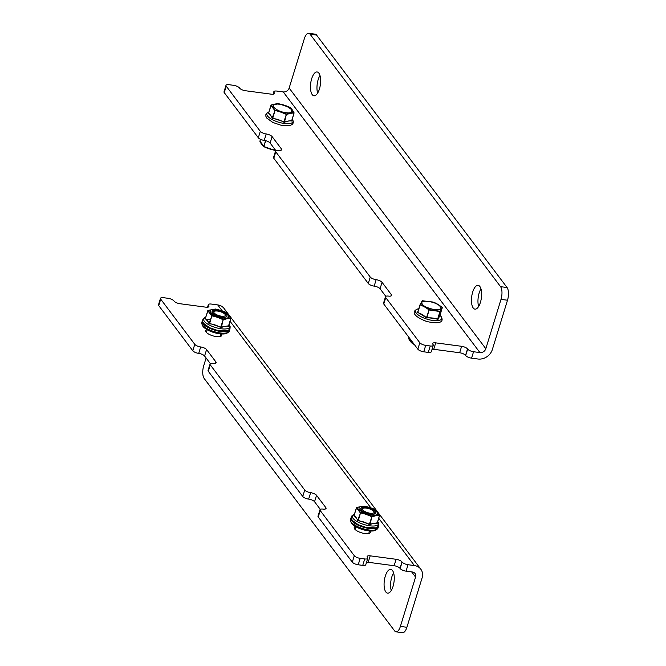 <?xml version="1.0" encoding="UTF-8"?>
<svg xmlns="http://www.w3.org/2000/svg" width="666" height="666" viewBox="0 0 666 666"><rect width="100%" height="100%" fill="white"/><g stroke="black" fill="none" stroke-linecap="round" stroke-linejoin="round"><path stroke-width="1" d="M317.624 93.123A12.005 4.887 97.6 0 1 319.971 75.491M478.621 306.485A12.005 4.887 97.6 0 1 480.969 288.861M316.575 35.082A9.607 3.904 -82.4 0 0 315.193 34.166L308.691 33.3A9.607 3.904 97.6 0 1 310.073 34.216L316.575 35.082L507.059 287.529L500.557 286.663L310.073 34.216M432.076 349.234A4.804 1.673 -162.9 0 1 433.733 349.292L459.648 352.747A4.804 1.673 -162.9 0 1 465.551 355.378L465.676 355.536A4.804 1.673 17.1 0 0 471.57 358.166L477.947 359.016A12.179 10.29 -37 0 0 492.332 349.575L507.509 300.233A9.607 3.904 -82.4 0 0 507.059 287.529M319.422 89.003A12.005 4.887 97.6 0 1 313.961 95.779A12.005 4.887 97.6 0 1 310.706 83.233A12.005 4.887 97.6 0 1 317.133 71.97A12.005 4.887 97.6 0 1 319.422 89.003M480.419 302.372A12.005 4.887 97.6 0 1 474.958 309.141A12.005 4.887 97.6 0 1 471.703 296.595A12.005 4.887 97.6 0 1 478.13 285.339A12.005 4.887 97.6 0 1 480.419 302.372M273.576 94.156L274.076 92.549A4.804 1.673 -162.9 0 1 273.834 91.717A4.804 1.673 -162.9 0 1 276.873 91.076L283.25 91.925A4.995 4.221 143 0 0 289.144 88.054L304.329 38.72A9.607 3.904 97.6 0 1 308.691 33.3M500.557 286.663A9.607 3.904 97.6 0 1 501.007 299.367L507.509 300.233M471.57 358.166L473.551 351.731L479.928 352.58A4.995 4.221 143 0 0 485.822 348.709L501.007 299.367M385.506 296.745L383.524 303.188A4.804 1.673 17.1 0 0 383.766 304.021L417.832 349.167A4.804 1.673 17.1 0 0 423.734 351.798L428.255 352.406A4.804 1.673 17.1 0 0 431.293 351.765L433.275 345.329A4.804 1.673 -162.9 0 1 430.236 345.97L425.716 345.363A4.804 1.673 -162.9 0 1 419.813 342.732L385.747 297.577A4.804 1.673 -162.9 0 1 385.506 296.745A4.804 1.673 -162.9 0 1 388.544 296.104A4.804 1.673 -162.9 0 0 391.583 295.463A4.804 1.673 -162.9 0 0 391.342 294.63L382.051 282.317L380.07 288.753L385.814 296.362M374.175 286.122L376.157 279.687A4.804 1.673 -162.9 0 1 370.254 277.056L275.791 151.856A4.804 1.673 -162.9 0 1 275.549 151.024L273.568 157.467A4.804 1.673 17.1 0 0 273.809 158.3L368.281 283.491A4.804 1.673 17.1 0 0 374.175 286.122A4.804 1.673 -162.9 0 1 380.07 288.753M224.251 92.624L226.232 86.18A4.804 1.673 -162.9 0 1 225.99 85.348L224.009 91.791A4.804 1.673 17.1 0 0 224.251 92.624L258.325 137.77A4.804 1.673 17.1 0 0 264.219 140.401A4.804 1.673 -162.9 0 1 270.121 143.04L275.857 150.641M274.076 92.549L274.192 92.716A4.804 1.673 -162.9 0 1 274.434 93.548A4.804 1.673 -162.9 0 1 271.395 94.189L245.479 90.743A4.804 1.673 -162.9 0 1 239.577 88.112L239.452 87.945A4.804 1.673 -162.9 0 0 233.558 85.315L229.037 84.707A4.804 1.673 -162.9 0 0 225.99 85.348M473.551 351.731A4.804 1.673 -162.9 0 1 467.657 349.101L465.676 355.536M459.648 352.747L461.63 346.303A4.804 1.673 -162.9 0 1 467.532 348.934L467.657 349.101M461.63 346.303L435.714 342.857L433.733 349.292M433.275 345.329A4.804 1.673 -162.9 0 0 433.033 344.497L432.908 344.33A4.804 1.673 -162.9 0 1 432.667 343.498A4.804 1.673 -162.9 0 1 435.714 342.857M376.157 279.687A4.804 1.673 -162.9 0 1 382.051 282.317M275.549 151.024A4.804 1.673 -162.9 0 1 278.588 150.383A4.804 1.673 -162.9 0 0 281.635 149.75A4.804 1.673 -162.9 0 0 281.393 148.909L272.103 136.597L270.121 143.04M264.219 140.401L266.2 133.966A4.804 1.673 -162.9 0 1 272.103 136.597M266.2 133.966A4.804 1.673 -162.9 0 1 260.306 131.335L258.325 137.77M226.232 86.18L260.306 131.335M391.25 590.509A12.005 4.887 97.6 0 1 391.808 576.997A12.005 4.887 97.6 0 1 393.598 572.877M402.131 562.087L400.149 568.523A4.804 1.673 17.1 0 0 406.052 571.153L412.421 572.002A4.995 4.221 -37 0 1 415.035 573.468A4.995 4.221 -37 0 1 415.567 577.081L400.391 626.415A9.607 3.904 97.6 0 1 396.029 631.834L402.53 632.7A9.607 3.904 -82.4 0 0 406.901 627.28L422.077 577.946A12.179 10.29 -37 0 0 420.77 569.139A12.179 10.29 -37 0 0 414.402 565.567L408.025 564.718A4.804 1.673 -162.9 0 1 402.131 562.087L402.006 561.921A4.804 1.673 17.1 0 0 396.112 559.29L370.188 555.835A4.804 1.673 17.1 0 0 367.149 556.476A4.804 1.673 17.1 0 0 367.391 557.309L367.515 557.475A4.804 1.673 -162.9 0 1 367.757 558.308A4.804 1.673 -162.9 0 1 364.71 558.949L360.189 558.349A4.804 1.673 -162.9 0 1 354.295 555.719L320.221 510.564A4.804 1.673 -162.9 0 1 319.98 509.731A4.804 1.673 -162.9 0 1 323.027 509.09A4.804 1.673 17.1 0 0 326.065 508.449A4.804 1.673 17.1 0 0 325.824 507.617L316.533 495.304A4.804 1.673 17.1 0 0 310.631 492.673A4.804 1.673 -162.9 0 1 304.737 490.043L210.265 364.843A4.804 1.673 -162.9 0 1 210.031 364.011A4.804 1.673 -162.9 0 1 213.07 363.37A4.804 1.673 17.1 0 0 216.109 362.729A4.804 1.673 17.1 0 0 215.867 361.896L206.577 349.583A4.804 1.673 17.1 0 0 200.682 346.953A4.804 1.673 -162.9 0 1 194.78 344.322L160.714 299.167A4.804 1.673 -162.9 0 1 160.473 298.335A4.804 1.673 -162.9 0 1 163.511 297.694L168.032 298.293A4.804 1.673 -162.9 0 1 173.934 300.924L174.059 301.09A4.804 1.673 17.1 0 0 179.953 303.721L205.877 307.176A4.804 1.673 17.1 0 0 208.916 306.535A4.804 1.673 17.1 0 0 208.674 305.702L208.55 305.536A4.804 1.673 -162.9 0 1 208.308 304.703A4.804 1.673 -162.9 0 1 211.347 304.062L217.724 304.911L222.236 310.897M385.298 576.132A12.005 4.887 97.6 0 1 390.751 569.355A12.005 4.887 97.6 0 1 394.014 581.901A12.005 4.887 97.6 0 1 387.587 593.156A12.005 4.887 97.6 0 1 385.298 576.132M396.029 631.834A9.607 3.904 97.6 0 1 394.647 630.918L204.162 378.471A9.607 3.904 97.6 0 1 203.713 365.767L206.102 358.008M420.77 569.139L224.092 308.491A12.179 10.29 143 0 0 217.724 304.911M206.885 329.545A8.408 2.922 17.1 0 0 205.611 330.552A8.408 2.922 17.1 0 0 212.779 335.814A8.408 2.922 17.1 0 0 221.67 335.489A8.408 2.922 17.1 0 0 221.254 334.032A8.408 2.922 17.1 0 0 221.187 333.949M355.436 526.506A8.408 2.922 17.1 0 0 354.212 527.497A8.408 2.922 17.1 0 0 361.388 532.767A8.408 2.922 17.1 0 0 370.279 532.442A8.408 2.922 17.1 0 0 369.863 530.985A8.408 2.922 17.1 0 0 369.855 530.977M400.149 568.523L400.025 568.356A4.804 1.673 17.1 0 0 394.13 565.725L368.206 562.279A4.804 1.673 17.1 0 0 366.55 562.221M160.473 298.335L158.491 304.77A4.804 1.673 17.1 0 0 158.733 305.602L192.799 350.757A4.804 1.673 17.1 0 0 198.701 353.388L200.682 346.953M206.577 349.583L204.595 356.019A4.804 1.673 17.1 0 0 198.701 353.388M204.595 356.019L210.339 363.628M210.031 364.011L208.05 370.446A4.804 1.673 17.1 0 0 208.291 371.278L302.755 496.478A4.804 1.673 17.1 0 0 308.649 499.109L310.631 492.673M316.533 495.304L314.552 501.739A4.804 1.673 17.1 0 0 308.649 499.109M314.552 501.739L320.288 509.348M319.98 509.731L317.998 516.167A4.804 1.673 17.1 0 0 318.24 516.999L320.221 510.564M354.295 555.719L352.314 562.154L318.24 516.999M352.314 562.154A4.804 1.673 17.1 0 0 358.208 564.785L362.737 565.384A4.804 1.673 17.1 0 0 365.776 564.743L367.757 558.308M204.362 321.287A13.67 4.762 -162.9 0 1 205.694 317.299L203.28 318.781L202.722 319.846L202.705 321.57L203.605 323.36L209.682 327.764L217.915 330.552L226.906 330.811L229.121 329.695L230.078 328.255L230.12 326.482L229.054 324.484A13.67 4.762 -162.9 0 1 221.254 328.788A13.67 4.762 -162.9 0 1 204.362 321.287M212.637 313.028A7.051 2.456 -162.9 0 1 212.612 312.396A7.051 2.456 -162.9 0 1 214.027 311.463M225.433 314.968A7.051 2.456 -162.9 0 1 226.09 316.541A7.051 2.456 -162.9 0 1 225.707 317.049M205.195 318.473L209.582 323.393L220.796 327.164L228.605 325.799L228.563 326.332A24.492 12.937 120.5 0 0 221.27 327.605L220.588 327.514A24.492 22.902 -150.8 0 0 209.532 323.793L208.966 323.468A24.492 9.965 -82.4 0 0 205.195 318.473L205.328 318.231A24.492 12.937 -59.5 0 1 205.411 318.198M222.078 317.116A7.817 2.722 -162.9 0 1 212.321 312.612A7.817 2.722 -162.9 0 1 220.363 311.172A7.817 2.722 -162.9 0 1 226.199 316.874A7.817 2.722 -162.9 0 1 222.078 317.116M230.902 318.331L226.923 312.878C224.642 311.53 220.854 310.256 215.551 309.057L208.067 310.373L211.946 315.509C214.569 315.717 218.356 316.991 223.31 319.33C226.823 318.107 229.32 317.665 230.802 318.023L230.836 318.448C229.479 318.19 227.014 318.623 223.443 319.747L223.093 319.705C218.148 317.449 214.402 316.192 211.871 315.925L208.966 323.468M205.469 318.157L208.067 310.373L207.767 310.689L208.067 310.373L207.767 310.689L211.597 315.759L211.946 315.509L209.532 323.793M221.27 327.605L223.31 319.33L220.588 327.514M228.538 325.915L230.836 318.448L228.563 326.332M222.727 317.973C234.374 319.73 227.689 310.872 216.392 309.582C204.753 307.825 211.43 316.683 222.727 317.973M227.056 313.037L226.923 312.878C227.83 313.311 229.162 315.06 230.911 318.14L228.596 325.982M221.545 316.208A6.011 2.09 -162.9 0 1 215.235 313.894A6.011 2.09 -162.9 0 1 214.494 311.255A6.011 2.09 -162.9 0 1 220.221 311.638A6.011 2.09 -162.9 0 1 225.166 314.535A6.011 2.09 -162.9 0 1 221.545 316.208M229.837 328.813A14.411 5.012 -162.9 0 1 229.77 329.578A14.411 5.012 -162.9 0 1 214.527 330.136A14.411 5.012 -162.9 0 1 202.231 321.104A14.411 5.012 -162.9 0 1 202.606 320.438M202.231 321.104L201.79 322.552A14.411 5.012 17.1 0 0 214.086 331.585A14.411 5.012 17.1 0 0 229.329 331.027L229.77 329.578M202.256 324.683A13.445 4.679 17.1 0 0 213.803 332.5A13.445 4.679 17.1 0 0 227.747 332.525M366.333 508.1A6.011 2.09 -162.9 0 1 373.834 511.571A6.011 2.09 -162.9 0 1 367.657 512.67A6.011 2.09 -162.9 0 1 363.17 508.283A6.011 2.09 -162.9 0 1 366.333 508.1M268.856 111.988L266.442 113.478L265.884 114.535L265.867 116.267L266.766 118.057L272.844 122.461L281.077 125.241L290.068 125.508L292.282 124.392L293.24 122.952L293.273 121.17L292.216 119.172A13.67 4.762 -162.9 0 1 284.415 123.485A13.67 4.762 -162.9 0 1 267.524 115.976A13.67 4.762 -162.9 0 1 268.856 111.996M268.356 113.162L272.735 118.082L283.957 121.861L291.766 120.488L291.716 121.021A24.492 12.937 120.5 0 0 284.432 122.303L283.749 122.211A24.492 22.902 -150.8 0 0 272.685 118.49L272.128 118.165A24.492 9.965 -82.4 0 0 268.356 113.162L268.49 112.929A24.492 12.937 -59.5 0 1 268.573 112.887M290.218 107.734L293.997 113.145C292.64 112.887 290.176 113.32 286.605 114.444L286.255 114.394C281.31 112.146 277.564 110.889 275.033 110.623L272.128 118.165M294.064 113.029L293.956 112.712C292.332 112.363 289.835 112.804 286.472 114.028C281.751 111.738 277.963 110.464 275.1 110.206L271.228 105.062L270.929 105.386L274.758 110.456L275.1 110.206L272.685 118.49M284.432 122.303L286.472 114.028L283.749 122.211M294.031 113.137L291.716 121.021M268.631 112.845L271.228 105.062C273.218 104.229 275.716 103.796 278.713 103.754L290.085 107.576C287.587 106.127 283.799 104.853 278.713 103.754L271.02 105.136L268.581 112.912M439.843 315.334L440.084 315.659A24.492 1.715 108.6 0 0 438.053 319.28L439.976 315.251A13.67 4.762 -162.9 0 1 440.318 315.576A13.67 4.762 -162.9 0 1 436.08 320.729A13.67 4.762 -162.9 0 1 418.956 315.459A13.67 4.762 -162.9 0 1 418.348 308.816A13.67 4.762 -162.9 0 1 418.806 308.733M438.053 319.28L437.587 319.364A24.492 20.688 143 0 0 426.989 317.957L426.273 317.715A24.492 18.973 -99.9 0 0 417.707 312.679L417.465 312.354A24.492 1.715 -71.4 0 1 418.123 310.964M439.826 315.318L442.282 307.775L439.976 311.505L428.871 309.956C427.239 308.375 424.35 306.676 420.179 304.845L417.707 312.679M417.882 312.312L426.273 317.715M440.084 315.659L442.149 307.367C438.395 304.529 435.464 302.797 433.35 302.197L422.46 300.741L420.379 304.47C424.492 306.127 427.43 307.85 429.179 309.64L426.931 317.54L437.679 318.972L440.06 311.288L429.179 309.64L426.573 317.416L426.989 317.957M442.149 307.625L440.068 311.097L437.587 319.364M417.757 312.146L420.055 304.678L422.119 301.007M429.179 309.64L429.229 310.073M433.816 302.339L433.816 302.347C436.18 303.205 438.961 304.886 442.174 307.384L442.282 307.775M353.03 518.315A13.67 4.762 -162.9 0 1 354.362 514.327L351.948 515.809L351.39 516.874L351.373 518.606L352.281 520.396L358.35 524.8L366.591 527.58L375.582 527.847L377.797 526.731L378.746 525.291L378.788 523.509L377.722 521.511A13.67 4.762 -162.9 0 1 369.921 525.824A13.67 4.762 -162.9 0 1 353.03 518.315M361.313 510.056A7.051 2.456 -162.9 0 1 361.28 509.423A7.051 2.456 -162.9 0 1 362.704 508.491M374.109 512.004A7.051 2.456 -162.9 0 1 374.758 513.569A7.051 2.456 -162.9 0 1 374.375 514.077M353.871 515.501L358.25 520.421L369.472 524.2L377.272 522.827L377.231 523.359A24.492 12.937 120.5 0 0 369.938 524.642L369.255 524.55A24.492 22.902 -150.8 0 0 358.2 520.829L357.642 520.496A24.492 9.965 -82.4 0 0 353.871 515.501L354.004 515.268A24.492 12.937 -59.5 0 1 354.079 515.226M370.754 514.152A7.817 2.722 -162.9 0 1 360.997 509.64A7.817 2.722 -162.9 0 1 369.031 508.208A7.817 2.722 -162.9 0 1 374.875 513.911A7.817 2.722 -162.9 0 1 370.754 514.152M379.57 515.359L375.591 509.915C373.318 508.558 369.53 507.284 364.227 506.085L356.735 507.4L360.614 512.537C363.245 512.745 367.033 514.019 371.978 516.366C375.491 515.134 377.988 514.701 379.47 515.051L379.503 515.484C378.146 515.218 375.682 515.65 372.111 516.774L371.77 516.733C366.816 514.485 363.078 513.228 360.547 512.953L357.642 520.496M354.137 515.184L356.735 507.4L356.435 507.717L356.735 507.4L356.435 507.717L360.264 512.787L360.614 512.537L358.2 520.829M369.938 524.642L371.978 516.366L369.255 524.55M379.537 515.476L377.231 523.359M371.395 515.001C383.042 516.766 376.357 507.908 365.068 506.61C353.421 504.853 360.106 513.711 371.395 515.001M375.732 510.073L375.591 509.915C376.506 510.339 377.83 512.096 379.578 515.168L377.281 522.935M408.866 337.287L408.591 338.195L412.421 343.265L414.019 344.114M412.928 342.674L412.57 343.639L414.327 344.522L412.57 343.639L412.695 342.357M408.591 338.195L408.574 338.37C409.49 340.409 410.822 342.158 412.57 343.639L412.421 343.265M408.574 338.37L408.841 337.254M260.489 139.302L259.923 141.167L264.027 146.403C266.175 147.702 269.913 148.959 275.249 150.175L275.541 150.225M275.574 150.266L275.266 150.441C269.905 149.217 266.117 147.944 263.903 146.612L265.468 140.643M265.776 140.717L263.744 146.237M259.923 141.167L260.456 139.286M275.266 150.441L275.324 149.933M378.513 525.849A14.411 5.012 -162.9 0 1 378.446 526.606A14.411 5.012 -162.9 0 1 363.195 527.164A14.411 5.012 -162.9 0 1 350.899 518.14A14.411 5.012 -162.9 0 1 351.282 517.465M350.899 518.14L350.458 519.58A14.411 5.012 17.1 0 0 362.754 528.613A14.411 5.012 17.1 0 0 377.997 528.055L378.446 526.606M350.924 521.711A13.445 4.679 17.1 0 0 362.471 529.537A13.445 4.679 17.1 0 0 376.415 529.553M289.144 88.054L485.822 348.709M479.928 352.58L283.25 91.925M273.768 94.106L274.192 92.716M467.532 348.934L465.551 355.378M430.236 345.97L428.255 352.406M425.716 345.363L423.734 351.798M419.813 342.732L417.832 349.167M385.747 297.577L383.766 304.021M390.917 296.02L391.342 294.63M370.254 277.056L368.281 283.491M275.791 151.856L273.809 158.3M280.969 150.3L281.393 148.909M408.025 564.718L406.052 571.153M400.391 626.415L406.901 627.28M230.045 321.245L370.912 507.925M378.721 518.273L414.402 565.567M415.567 577.081L411.663 571.903M370.188 555.835L368.206 562.279M396.112 559.29L394.13 565.725M402.006 561.921L400.025 568.356M208.058 307.143L208.55 305.536M208.25 307.084L208.674 305.702M158.733 305.602L160.714 299.167M192.799 350.757L194.78 344.322M215.443 363.286L215.867 361.896M208.291 371.278L210.265 364.843M302.755 496.478L304.737 490.043M325.399 509.007L325.824 507.617M358.208 564.785L360.189 558.349M362.737 565.384L364.71 558.949M210.248 319.697L206.826 319.78M291.7 120.613L293.997 113.145M279.554 104.271C283.574 104.595 287.595 106.385 291.616 109.657C292.183 112.462 290.276 113.47 285.889 112.671C274.592 111.372 267.915 102.514 279.554 104.271M432.842 302.014L422.211 300.857L420.055 304.687L417.749 312.171M440.284 306.685C442.291 308.733 440.376 309.74 434.557 309.698C427.514 308.025 423.493 306.235 422.502 304.32C417.923 298.843 436.688 301.34 440.284 306.685M377.206 522.943L379.503 515.484M273.834 91.717L273.052 94.247M207.534 307.226L208.308 304.703M205.419 318.215L207.867 310.448L215.426 309.041M215.851 309.099L226.923 312.878M220.038 336.588L220.862 333.924M206.343 332.376L207.159 329.712M214.494 311.255L213.195 311.83M225.166 314.535L225.916 315.742M368.739 533.516L369.53 530.952M355.02 529.395L355.835 526.739M363.17 508.283L361.871 508.857M373.834 511.571L374.583 512.77M290.085 107.576C291.408 108.5 292.74 110.248 294.072 112.829L291.775 120.604M279.012 103.788L278.588 103.73M440.318 315.576C444.097 320.271 442.957 325.1 426.673 321.478C410.947 315.468 412.445 310.531 418.348 308.816M354.096 515.251L356.535 507.475L364.102 506.068M364.518 506.127L375.591 509.915M274.975 150.399L263.903 146.612C262.154 145.13 260.822 143.381 259.915 141.359"/></g></svg>
